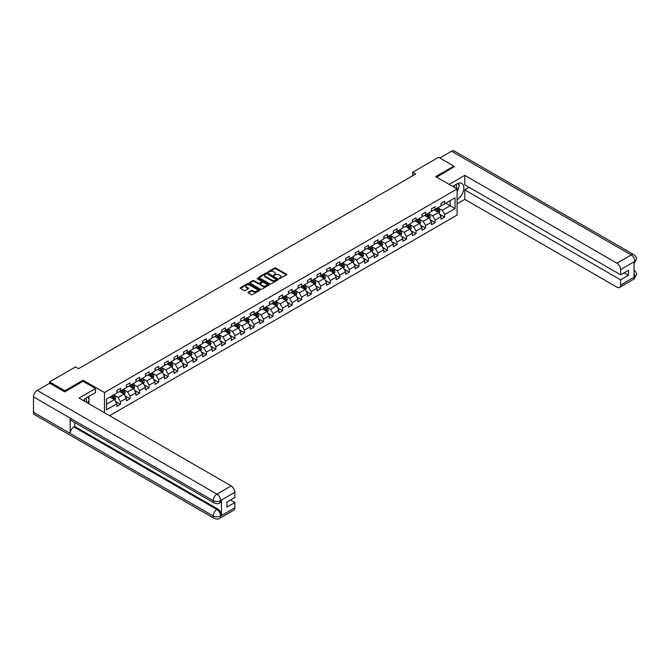 <?xml version="1.0" encoding="UTF-8"?>
<svg xmlns="http://www.w3.org/2000/svg" width="670" height="670" viewBox="0 0 670 670"><rect width="100%" height="100%" fill="white"/><g stroke="black" fill="none" stroke-linecap="round" stroke-linejoin="round"><path stroke-width="1" d="M279.315 278.636L286.534 274.951A0.846 0.486 0 0 0 286.534 274.256L275.73 268.025A0.846 0.486 0 0 0 274.533 268.025L268.159 271.702L268.159 272.188L269.826 271.71A2.714 1.566 0 0 1 273.661 271.71L274.566 272.238A2.714 1.566 0 0 1 275.362 273.343A2.714 1.566 0 0 1 274.566 274.449L273.737 275.412L275.404 274.934A2.714 1.566 0 0 1 279.239 274.934L280.144 275.454A2.714 1.566 0 0 1 280.939 276.559A2.714 1.566 0 0 1 280.144 277.673L279.315 278.636L279.315 278.151M248.202 292.204A0.846 0.486 0 0 0 248.202 292.891L251.225 294.641A0.846 0.486 0 0 0 252.431 294.641L259.508 290.554A0.846 0.486 0 0 0 259.508 289.859L248.704 283.628A0.846 0.486 0 0 0 247.506 283.628L240.429 287.715A0.846 0.486 0 0 0 240.429 288.41L244.089 290.52A0.846 0.486 0 0 0 245.287 290.52L248.319 288.77A0.846 0.486 0 0 0 248.319 288.075L246.501 287.028A2.27 1.306 0 0 1 245.84 286.107A2.27 1.306 0 0 1 247.238 284.892A2.27 1.306 0 0 1 249.709 285.177L256.819 289.281A2.27 1.306 0 0 1 257.489 290.21A2.27 1.306 0 0 1 256.082 291.416A2.27 1.306 0 0 1 253.612 291.132L252.431 290.453A0.846 0.486 0 0 0 251.225 290.453L248.202 292.204L248.202 292.891M83.063 381.331L83.063 380.2L64.848 390.719L49.572 381.9L49.572 383.307M83.063 380.2L104.453 392.553L457.082 188.965L457.082 215.078L109.587 415.702M453.9 167.165L453.9 166.101L435.693 176.62L457.082 188.965M453.9 166.101L438.624 157.283L412.653 172.274L412.653 175.808M49.572 381.9L75.543 366.9L78.599 368.668L415.702 174.041L412.653 172.274M269.884 283.871A0.846 0.486 0 0 0 271.082 283.871L278.159 279.784A0.846 0.486 0 0 0 278.159 279.089L267.363 272.858A0.846 0.486 0 0 0 266.166 272.858L259.089 276.945A0.846 0.486 0 0 0 259.089 277.64L269.884 283.871M257.255 278.762L268.821 285.177L261.752 289.256A0.846 0.486 0 0 1 260.555 289.256L249.759 283.025L249.759 282.33A0.846 0.486 0 0 0 249.759 283.025M249.759 282.33L252.791 280.579A0.846 0.486 0 0 1 253.989 280.579L258.369 283.109A0.846 0.486 0 0 0 259.566 283.109L261.576 281.944A0.846 0.486 0 0 0 261.576 281.258L257.02 278.62L257.858 278.142L268.838 284.474A0.846 0.486 0 0 1 268.838 285.169L268.838 284.474M104.453 412.737L104.453 392.553M115.424 401.322L120.525 404.27L120.525 401.69L126.395 398.307L126.395 400.878L130.064 398.767L130.064 396.188L135.926 392.804L135.926 395.375L139.595 393.257L139.595 390.685L145.457 387.293L145.457 389.873L149.125 387.754L149.125 385.183L154.996 381.791L154.996 384.371L158.664 382.252L158.664 379.672L164.527 376.289L164.527 378.86L168.195 376.749L168.195 374.17L174.058 370.786L174.058 373.358L177.726 371.239L177.726 368.668L183.597 365.276L183.597 367.855L187.265 365.736L187.265 363.165L193.127 359.773L193.127 362.353L196.796 360.234L196.796 357.654L202.667 354.271L202.667 356.85L206.327 354.732L206.327 352.152L212.197 348.769L212.197 351.34L215.866 349.229L215.866 346.65L221.728 343.266L221.728 345.837L225.396 343.718L225.396 341.147L231.267 337.755L231.267 340.335L234.927 338.216L234.927 335.645L240.798 332.253L240.798 334.833L244.466 332.714L244.466 330.134L250.329 326.751L250.329 329.322L253.997 327.211L253.997 324.632L259.868 321.248L259.868 323.819L263.536 321.701L263.536 319.129L269.399 315.738L269.399 318.317L273.067 316.198L273.067 313.627L278.929 310.235L278.929 312.815L282.598 310.696L282.598 308.116L288.469 304.733L288.469 307.304L292.137 305.193L292.137 302.614L297.999 299.23L297.999 301.802L301.668 299.683L301.668 297.111L307.53 293.72L307.53 296.299L311.198 294.18L311.198 291.609L317.069 288.217L317.069 290.797L320.737 288.678L320.737 286.098L326.6 282.715L326.6 285.294L330.268 283.175L330.268 280.596L336.139 277.213L336.139 279.784L339.799 277.673L339.799 275.094L345.67 271.71L345.67 274.281L349.338 272.162L349.338 269.591L355.201 266.199L355.201 268.779L358.869 266.66L358.869 264.089L364.74 260.697L364.74 263.276L368.399 261.158L368.399 258.578L374.27 255.195L374.27 257.766L377.939 255.655L377.939 253.076L383.801 249.692L383.801 252.263L387.469 250.145L387.469 247.573L393.34 244.181L393.34 246.761L397.009 244.642L397.009 242.071L402.871 238.679L402.871 241.259L406.539 239.14L406.539 236.56L412.402 233.177L412.402 235.756L416.07 233.637L416.07 231.058L421.941 227.674L421.941 230.246L425.609 228.135L425.609 225.555L431.472 222.172L431.472 224.743L435.14 222.624L435.14 220.053L441.002 216.661L441.002 219.241L444.671 217.122L444.671 214.551L455.064 208.546L455.064 197.826L450.173 200.648L450.173 205.724L455.064 208.546M120.525 404.27L116.856 406.389L116.856 403.809L106.471 409.805L106.471 399.077L116.856 393.081L116.856 390.51L120.525 388.391L120.525 390.962L126.395 387.578L126.395 384.999L130.064 382.888L130.064 385.459L135.926 382.076L135.926 379.496L139.595 377.378L139.595 379.957L145.457 376.574L145.457 373.994L149.125 371.875L149.125 374.455L154.996 371.063L154.996 368.492L158.664 366.373L158.664 368.952L164.527 365.56L164.527 362.989L168.195 360.87L168.195 363.442L174.058 360.058L174.058 357.478L177.726 355.368L177.726 357.939L183.597 354.556L183.597 351.976L187.265 349.857L187.265 352.437L193.127 349.045L193.127 346.474L196.796 344.355L196.796 346.934L202.667 343.543L202.667 340.971L206.327 338.853L206.327 341.424L212.197 338.04L212.197 335.461L215.866 333.35L215.866 335.921L221.728 332.538L221.728 329.958L225.396 327.839L225.396 330.419L231.267 327.035L231.267 324.456L234.927 322.337L234.927 324.916L240.798 321.525L240.798 318.953L244.466 316.835L244.466 319.414L250.329 316.022L250.329 313.451L253.997 311.332L253.997 313.903L259.868 310.52L259.868 307.94L263.536 305.83L263.536 308.401L269.399 305.017L269.399 302.438L273.067 300.319L273.067 302.899L278.929 299.507L278.929 296.936L282.598 294.817L282.598 297.396L288.469 294.004L288.469 291.433L292.137 289.314L292.137 291.885L297.999 288.502L297.999 285.923L301.668 283.812L301.668 286.383L307.53 283L307.53 280.42L311.198 278.301L311.198 280.881L317.069 277.489L317.069 274.918L320.737 272.799L320.737 275.378L326.6 271.986L326.6 269.415L330.268 267.297L330.268 269.868L336.139 266.484L336.139 263.905L339.799 261.794L339.799 264.365L345.67 260.982L345.67 258.402L349.338 256.283L349.338 258.863L355.201 255.479L355.201 252.9L358.869 250.781L358.869 253.361L364.74 249.969L364.74 247.397L368.399 245.279L368.399 247.858L374.27 244.466L374.27 241.895L377.939 239.776L377.939 242.347L383.801 238.964L383.801 236.384L387.469 234.274L387.469 236.845L393.34 233.462L393.34 230.882L397.009 228.763L397.009 231.343L402.871 227.951L402.871 225.38L406.539 223.261L406.539 225.84L412.402 222.448L412.402 219.877L416.07 217.758L416.07 220.329L421.941 216.946L421.941 214.367L425.609 212.256L425.609 214.827L431.472 211.444L431.472 208.864L435.14 206.745L435.14 209.325L441.002 205.941L441.002 203.362L444.671 201.243L444.671 203.822L455.064 197.826M119.545 391.531L123.95 394.069L118.079 397.461L113.682 394.915M116.856 391.674L118.079 392.377L120.525 390.962M118.079 397.461L120.525 401.69M123.95 394.069L126.395 398.307M129.084 386.029L133.481 388.567L127.618 391.95L123.213 389.412M126.395 386.163L127.618 386.875L130.064 385.459M127.618 391.95L130.064 396.188M133.481 388.567L135.926 392.804M138.615 380.518L143.02 383.064L137.149 386.448L132.752 383.91M135.926 380.661L137.149 381.372L139.595 379.957M137.149 386.448L139.595 390.685M143.02 383.064L145.457 387.293M148.145 375.016L152.551 377.562L146.68 380.945L142.283 378.408M145.457 375.158L146.68 375.862L149.125 374.455M146.68 380.945L149.125 385.183M152.551 377.562L154.996 381.791M157.685 369.513L162.081 372.051L156.219 375.443L151.814 372.897M154.996 369.656L156.219 370.359L158.664 368.952M156.219 375.443L158.664 379.672M162.081 372.051L164.527 376.289M167.215 364.011L171.62 366.549L165.75 369.941L161.353 367.394M164.527 364.153L165.75 364.857L168.195 363.442M165.75 369.941L168.195 374.17M171.62 366.549L174.058 370.786M176.754 358.5L181.151 361.046L175.28 364.43L170.883 361.892M174.058 358.643L175.28 359.354L177.726 357.939M175.28 364.43L177.726 368.668M181.151 361.046L183.597 365.276M186.285 352.998L190.682 355.544L184.82 358.927L180.414 356.39M183.597 353.14L184.82 353.844L187.265 352.437M184.82 358.927L187.265 363.165M190.682 355.544L193.127 359.773M195.816 347.496L200.221 350.033L194.35 353.425L189.953 350.879M193.127 347.638L194.35 348.341L196.796 346.934M194.35 353.425L196.796 357.654M200.221 350.033L202.667 354.271M205.355 341.993L209.752 344.531L203.881 347.923L199.484 345.377M202.667 342.135L203.881 342.839L206.327 341.424M203.881 347.923L206.327 352.152M209.752 344.531L212.197 348.769M214.886 336.491L219.283 339.028L213.42 342.412L209.015 339.874M212.197 336.625L213.42 337.337L215.866 335.921M213.42 342.412L215.866 346.65M219.283 339.028L221.728 343.266M224.416 330.98L228.822 333.526L222.951 336.909L218.554 334.372M221.728 331.122L222.951 331.826L225.396 330.419M222.951 336.909L225.396 341.147M228.822 333.526L231.267 337.755M233.956 325.478L238.353 328.015L232.49 331.407L228.085 328.87M231.267 325.62L232.49 326.324L234.927 324.916M232.49 331.407L234.927 335.645M238.353 328.015L240.798 332.253M243.486 319.975L247.883 322.513L242.021 325.905L237.624 323.359M240.798 320.118L242.021 320.821L244.466 319.414M242.021 325.905L244.466 330.134M247.883 322.513L250.329 326.751M253.017 314.473L257.422 317.01L251.552 320.394L247.155 317.856M250.329 314.615L251.552 315.319L253.997 313.903M251.552 320.394L253.997 324.632M257.422 317.01L259.868 321.248M262.556 308.962L266.953 311.508L261.091 314.892L256.685 312.354M259.868 309.104L261.091 309.816L263.536 308.401M261.091 314.892L263.536 319.129M266.953 311.508L269.399 315.738M272.087 303.46L276.492 306.006L270.621 309.389L266.224 306.852M269.399 303.602L270.621 304.306L273.067 302.899M270.621 309.389L273.067 313.627M276.492 306.006L278.929 310.235M281.618 297.957L286.023 300.495L280.152 303.887L275.755 301.341M278.929 298.1L280.152 298.803L282.598 297.396M280.152 303.887L282.598 308.116M286.023 300.495L288.469 304.733M291.157 292.455L295.554 294.993L289.691 298.385L285.286 295.839M288.469 292.597L289.691 293.301L292.137 291.885M289.691 298.385L292.137 302.614M295.554 294.993L297.999 299.23M300.688 286.953L305.093 289.49L299.222 292.874L294.825 290.336M297.999 287.087L299.222 287.798L301.668 286.383M299.222 292.874L301.668 297.111M305.093 289.49L307.53 293.72M310.227 281.442L314.624 283.988L308.753 287.371L304.356 284.834M307.53 281.584L308.753 282.288L311.198 280.881M308.753 287.371L311.198 291.609M314.624 283.988L317.069 288.217M319.757 275.94L324.154 278.477L318.292 281.869L313.887 279.331M317.069 276.082L318.292 276.785L320.737 275.378M318.292 281.869L320.737 286.098M324.154 278.477L326.6 282.715M329.288 270.437L333.694 272.975L327.823 276.367L323.426 273.821M326.6 270.579L327.823 271.283L330.268 269.868M327.823 276.367L330.268 280.596M333.694 272.975L336.139 277.213M338.827 264.935L343.224 267.472L337.353 270.856L332.957 268.318M336.139 265.077L337.353 265.781L339.799 264.365M337.353 270.856L339.799 275.094M343.224 267.472L345.67 271.71M348.358 259.424L352.755 261.97L346.892 265.353L342.487 262.816M345.67 259.566L346.892 260.278L349.338 258.863M346.892 265.353L349.338 269.591M352.755 261.97L355.201 266.199M357.889 253.922L362.294 256.468L356.423 259.851L352.026 257.314M355.201 254.064L356.423 254.767L358.869 253.361M356.423 259.851L358.869 264.089M362.294 256.468L364.74 260.697M367.428 248.419L371.825 250.957L365.962 254.349L361.557 251.803M364.74 248.562L365.962 249.265L368.399 247.858M365.962 254.349L368.399 258.578M371.825 250.957L374.27 255.195M376.959 242.917L381.356 245.454L375.493 248.846L371.088 246.3M374.27 243.059L375.493 243.763L377.939 242.347M375.493 248.846L377.939 253.076M381.356 245.454L383.801 249.692M386.49 237.415L390.895 239.952L385.024 243.336L380.627 240.798M383.801 237.548L385.024 238.26L387.469 236.845M385.024 243.336L387.469 247.573M390.895 239.952L393.34 244.181M396.029 231.904L400.425 234.45L394.563 237.833L390.158 235.296M393.34 232.046L394.563 232.75L397.009 231.343M394.563 237.833L397.009 242.071M400.425 234.45L402.871 238.679M405.559 226.401L409.965 228.939L404.094 232.331L399.697 229.793M402.871 226.544L404.094 227.247L406.539 225.84M404.094 232.331L406.539 236.56M409.965 228.939L412.402 233.177M415.09 220.899L419.495 223.437L413.625 226.828L409.228 224.283M412.402 221.041L413.625 221.745L416.07 220.329M413.625 226.828L416.07 231.058M419.495 223.437L421.941 227.674M424.629 215.397L429.026 217.934L423.164 221.318L418.758 218.78M421.941 215.539L423.164 216.243L425.609 214.827M423.164 221.318L425.609 225.555M429.026 217.934L431.472 222.172M434.16 209.886L438.565 212.432L432.694 215.815L428.298 213.278M431.472 210.028L432.694 210.74L435.14 209.325M432.694 215.815L435.14 220.053M438.565 212.432L441.002 216.661M445.776 203.186L450.173 205.724L442.225 210.313L437.828 207.775M441.002 204.526L442.225 205.229L444.671 203.822M442.225 210.313L444.671 214.551M64.848 390.719L64.848 391.774M106.471 404.161L114.411 399.571L110.014 397.034M114.411 399.571L116.856 403.809M439.57 214.174L444.671 217.122M430.04 219.685L435.14 222.624M420.5 225.187L425.609 228.135M410.97 230.689L416.07 233.637M401.439 236.192L406.539 239.14M391.9 241.694L397.009 244.642M382.369 247.205L387.469 250.145M372.83 252.707L377.939 255.655M363.299 258.21L368.399 261.158M353.768 263.712L358.869 266.66M344.229 269.223L349.338 272.162M334.699 274.725L339.799 277.673M325.168 280.228L330.268 283.175M315.629 285.73L320.737 288.678M306.098 291.232L311.198 294.18M296.567 296.743L301.668 299.683M287.028 302.245L292.137 305.193M277.497 307.748L282.598 310.696M267.966 313.25L273.067 316.198M258.427 318.761L263.536 321.701M248.897 324.263L253.997 327.211M239.358 329.766L244.466 332.714M229.827 335.268L234.927 338.216M220.296 340.77L225.396 343.718M210.757 346.281L215.866 349.229M201.226 351.784L206.327 354.732M191.695 357.286L196.796 360.234M182.156 362.788L187.265 365.736M172.626 368.299L177.726 371.239M163.095 373.801L168.195 376.749M153.556 379.304L158.664 382.252M144.025 384.806L149.125 387.754M134.494 390.317L139.595 393.257M124.955 395.819L130.064 398.767M279.558 278.72L280.144 278.377A2.714 1.566 0 0 0 280.939 277.271L280.939 276.559M275.362 273.343L275.362 274.047A2.714 1.566 0 0 1 274.566 275.152L273.971 275.496M286.517 274.96L275.73 268.729A0.846 0.486 0 0 0 274.533 268.729L268.394 272.271M278.151 279.792L267.363 273.561A0.846 0.486 0 0 0 266.166 273.561L259.097 277.64L259.089 276.945M276.66 279.683L267.188 273.72L265.471 274.223A2.714 1.566 0 0 0 264.684 275.337A2.714 1.566 0 0 0 265.471 276.442L271.953 280.186A2.714 1.566 0 0 0 275.789 280.186L276.66 279.683L276.66 280.387L276.66 279.901M264.684 275.337L264.684 276.04A2.714 1.566 0 0 0 265.471 277.146L265.471 276.442M276.66 280.387L275.789 280.889A2.714 1.566 0 0 1 271.953 280.889L265.471 277.146M249.768 283.025L252.791 281.283L252.791 280.579M261.828 281.601L261.828 282.305A0.846 0.486 0 0 1 261.576 282.656L259.566 283.812A0.846 0.486 0 0 1 258.369 283.812L253.989 281.283A0.846 0.486 0 0 0 252.791 281.283M262.908 285.73A2.27 1.306 0 0 0 265.387 286.015A2.27 1.306 0 0 0 266.786 284.809A2.27 1.306 0 0 0 266.116 283.879L263.611 282.43A0.846 0.486 0 0 0 262.414 282.43L260.404 283.594A0.846 0.486 0 0 0 260.404 284.289L262.908 285.73L262.908 286.442A2.27 1.306 0 0 0 265.387 286.718A2.27 1.306 0 0 0 266.786 285.512L266.786 284.809M260.161 283.938L260.161 284.649A0.846 0.486 0 0 0 260.404 284.993L260.404 284.289M262.908 286.442L260.404 284.993M257.489 290.21L257.489 290.914A2.27 1.306 0 0 1 256.082 292.128A2.27 1.306 0 0 1 253.612 291.844L252.431 291.157A0.846 0.486 0 0 0 251.225 291.157L248.21 292.899M245.84 286.107L245.84 286.81A2.27 1.306 0 0 0 246.501 287.74L246.501 287.028M248.319 288.075L248.319 288.77L246.501 287.74M259.508 289.859L259.508 290.554L248.704 284.331A0.846 0.486 0 0 0 247.506 284.331L240.438 288.41L240.429 287.715M439.043 213.269L439.771 211.435A2.286 1.323 -120 0 0 439.043 209.484L437.778 207.8M435.584 210.707L434.721 209.568M435.885 208.898L437.15 210.581A2.286 1.323 60 0 1 437.803 211.955L438.532 211.536A2.286 1.323 -120 0 0 437.879 210.154L436.614 208.47M436.044 208.805L437.443 210.673A1.164 0.67 60 0 1 437.652 211.025L438.532 211.536M456.521 188.647A5.62 3.241 120 0 0 455.692 184.652M454.729 187.608A3.844 2.219 120 0 0 453.942 185.674A3.844 2.219 120 0 0 453.925 185.674M457.836 183.48L459.335 185.615L457.082 191.436M86.413 402.327A5.62 3.241 120 0 0 85.676 398.399M84.629 401.288A3.844 2.219 120 0 0 84.236 399.705M87.695 397.109L89.236 399.295L87.762 403.097M457.082 199.727A9.723 5.611 120 0 0 463.33 191.151A9.723 5.611 120 0 0 461.823 183.438A9.723 5.611 120 0 0 456.957 183.923L452.652 186.411M457.082 203.789L464.779 199.342L464.779 189.845L620.621 279.826L620.621 285.077L634.976 276.71L634.063 277.137L634.063 261.97L634.892 261.317L620.621 269.558A5.184 2.99 -120 0 0 616.953 263.201L631.224 254.96L451.546 151.227L439.847 157.986M469.117 187.34L464.779 189.845M624.164 272.765L628.502 275.269L628.502 270.261L620.621 274.809L464.779 184.836L464.779 175.347L616.953 263.201M449.135 184.376L464.779 175.347M464.779 199.342L616.953 287.196A5.184 2.99 -120 0 0 619.549 287.455A5.184 2.99 -120 0 0 620.621 285.077M451.546 151.227A5.318 3.065 -60 0 1 454.21 150.968L633.879 254.701A5.318 3.065 -60 0 0 631.224 254.96A5.184 2.99 60 0 1 634.892 261.317M620.621 274.809L620.621 269.558M628.502 275.269L620.621 279.826M453.9 166.947L436.606 177.148M457.082 191.72A9.723 5.611 120 0 0 458.85 186.88M459 185.138A9.723 5.611 120 0 0 458.766 183.153M634.063 273.511L634.892 276.668M633.879 270.052C635.964 271.928 636.843 273.427 636.5 274.549L634.984 276.71M633.879 254.701C635.964 256.56 636.835 258.076 636.5 259.24L634.984 261.367M214.274 503.061A5.318 3.065 -60 0 1 213.177 500.666C215.623 501.838 218.06 501.83 220.505 500.632L219.526 503.053C218.654 503.941 216.904 503.941 214.274 503.061L71.271 420.5A5.318 3.065 -60 0 1 70.166 418.097L33.5 396.925A5.318 3.065 -60 0 1 37.26 390.417L49.697 383.24L64.672 391.883L83.005 381.297L95.534 388.533L95.534 392.587L86.849 397.595A9.723 5.611 120 0 0 83.448 400.61M95.534 388.533L79.026 398.055L231.2 485.918A5.184 2.99 60 0 1 234.869 492.266L234.869 497.525L226.988 502.073L226.988 507.081L234.869 502.534L234.869 507.793A5.184 2.99 60 0 1 233.797 510.163L219.526 518.404A5.184 2.99 -120 0 0 220.597 516.026L234.869 507.793M88.658 403.616L90.701 404.797M88.867 403.491L88.867 400.233M88.867 398.776L88.867 396.431M219.526 518.404C218.696 519.284 216.946 519.284 214.274 518.413L34.597 414.671A5.318 3.065 -60 0 1 33.5 412.243L70.166 433.415A5.318 3.065 -60 0 1 73.926 426.941L216.929 509.502L217.758 509.024A5.184 2.99 60 0 1 221.427 515.372L221.427 500.205A5.184 2.99 60 0 1 220.355 502.575L219.526 503.053M33.5 396.925L33.5 412.243M37.26 390.417L216.929 494.15A5.318 3.065 -60 0 0 213.177 500.666L70.166 418.097L70.166 433.415L213.177 515.975C215.614 517.156 218.06 517.156 220.505 515.975L220.597 516.026M234.869 502.534L230.53 500.029M74.755 422.51L74.755 426.463L217.758 509.024M74.755 426.463L73.926 426.941M429.512 218.772L430.241 216.938A2.286 1.323 -120 0 0 429.504 214.986L428.247 213.303M426.045 216.209L425.19 215.07M426.354 214.4L427.611 216.083A2.286 1.323 60 0 1 428.264 217.457L429.001 217.038A2.286 1.323 -120 0 0 428.348 215.656L427.083 213.973M426.514 214.308L427.912 216.175A1.164 0.67 60 0 1 428.122 216.527L429.001 217.038M419.981 224.274L420.701 222.44A2.286 1.323 -120 0 0 419.973 220.497L418.708 218.805M416.514 221.72L415.66 220.572M416.815 219.902L418.08 221.586A2.286 1.323 60 0 1 418.733 222.968L419.47 222.541A2.286 1.323 -120 0 0 418.809 221.167L417.552 219.484M416.975 219.81L418.373 221.678A1.164 0.67 60 0 1 418.591 222.03L419.47 222.541M410.442 229.777L411.171 227.951A2.286 1.323 -120 0 0 410.442 225.999L409.177 224.316M406.983 227.222L406.121 226.075M407.285 225.405L408.541 227.088A2.286 1.323 60 0 1 409.203 228.47L409.931 228.043A2.286 1.323 -120 0 0 409.278 226.669L408.013 224.986M407.444 225.313L408.842 227.18A1.164 0.67 60 0 1 409.052 227.54L409.931 228.043M400.911 235.287L401.64 233.453A2.286 1.323 -120 0 0 400.903 231.502L399.647 229.818M397.444 232.725L396.59 231.585M397.754 230.916L399.01 232.599A2.286 1.323 60 0 1 399.663 233.972L400.4 233.554A2.286 1.323 -120 0 0 399.747 232.172L398.483 230.488M397.913 230.823L399.312 232.691A1.164 0.67 60 0 1 399.521 233.043L400.4 233.554M391.372 240.79L392.101 238.956A2.286 1.323 -120 0 0 391.372 237.004L390.108 235.321M387.913 238.227L387.059 237.088M388.215 236.418L389.479 238.101A2.286 1.323 60 0 1 390.133 239.475L390.87 239.056A2.286 1.323 -120 0 0 390.208 237.674L388.952 235.991M388.374 236.326L389.772 238.193A1.164 0.67 60 0 1 389.99 238.545L390.87 239.056M381.841 246.292L382.57 244.458A2.286 1.323 -120 0 0 381.841 242.507L380.577 240.823M378.374 243.738L377.52 242.59M378.684 241.92L379.94 243.604A2.286 1.323 60 0 1 380.602 244.986L381.331 244.558A2.286 1.323 -120 0 0 380.677 243.177L379.413 241.493M378.843 241.828L380.242 243.696A1.164 0.67 60 0 1 380.451 244.047L381.331 244.558M372.311 251.794L373.039 249.969A2.286 1.323 -120 0 0 372.302 248.017L371.046 246.334M368.843 249.24L367.989 248.093M369.145 247.423L370.409 249.106A2.286 1.323 60 0 1 371.063 250.488L371.8 250.061A2.286 1.323 -120 0 0 371.147 248.687L369.882 247.004M369.304 247.331L370.711 249.198A1.164 0.67 60 0 1 370.92 249.558L371.8 250.061M362.772 257.297L363.5 255.471A2.286 1.323 -120 0 0 362.772 253.52L361.507 251.836M359.313 254.742L358.45 253.595M359.614 252.925L360.879 254.608A2.286 1.323 60 0 1 361.532 255.99L362.269 255.563A2.286 1.323 -120 0 0 361.607 254.19L360.351 252.506M359.773 252.833L361.172 254.701A1.164 0.67 60 0 1 361.39 255.061L362.269 255.563M353.241 262.808L353.969 260.973A2.286 1.323 -120 0 0 353.241 259.022L351.976 257.339M349.774 260.245L348.919 259.106M350.083 258.436L351.34 260.119A2.286 1.323 60 0 1 352.001 261.493L352.73 261.074A2.286 1.323 -120 0 0 352.077 259.692L350.812 258.009M350.243 258.344L351.641 260.211A1.164 0.67 60 0 1 351.851 260.563L352.73 261.074M343.71 268.31L344.43 266.476A2.286 1.323 -120 0 0 343.702 264.524L342.445 262.841M340.243 265.755L339.389 264.608M340.544 263.938L341.809 265.622A2.286 1.323 60 0 1 342.462 266.995L343.199 266.576A2.286 1.323 -120 0 0 342.546 265.194L341.281 263.511M340.703 263.846L342.11 265.714A1.164 0.67 60 0 1 342.32 266.065L343.199 266.576M334.171 273.812L334.899 271.978A2.286 1.323 -120 0 0 334.171 270.035L332.906 268.352M330.712 271.258L329.849 270.111M331.014 269.441L332.278 271.124A2.286 1.323 60 0 1 332.931 272.506L333.66 272.079A2.286 1.323 -120 0 0 333.007 270.705L331.75 269.022M331.173 269.348L332.571 271.216A1.164 0.67 60 0 1 332.781 271.568L333.66 272.079M324.64 279.315L325.369 277.489A2.286 1.323 -120 0 0 324.632 275.538L323.375 273.854M321.173 276.76L320.319 275.613M321.483 274.943L322.739 276.626A2.286 1.323 60 0 1 323.401 278.008L324.129 277.581A2.286 1.323 -120 0 0 323.476 276.208L322.211 274.524M321.642 274.851L323.041 276.718A1.164 0.67 60 0 1 323.25 277.078L324.129 277.581M315.109 284.825L315.83 282.991A2.286 1.323 -120 0 0 315.101 281.04L313.845 279.356M311.642 282.263L310.788 281.124M311.944 280.454L313.208 282.137A2.286 1.323 60 0 1 313.861 283.51L314.599 283.092A2.286 1.323 -120 0 0 313.937 281.71L312.681 280.026M312.103 280.361L313.501 282.229A1.164 0.67 60 0 1 313.719 282.581L314.599 283.092M305.57 290.328L306.299 288.494A2.286 1.323 -120 0 0 305.57 286.542L304.306 284.859M302.111 287.765L301.249 286.626M302.413 285.956L303.678 287.639A2.286 1.323 60 0 1 304.331 289.013L305.059 288.594A2.286 1.323 -120 0 0 304.406 287.212L303.15 285.529M302.572 285.864L303.971 287.731A1.164 0.67 60 0 1 304.18 288.083L305.059 288.594M296.04 295.83L296.768 293.996A2.286 1.323 -120 0 0 296.031 292.045L294.775 290.361M292.572 293.276L291.718 292.128M292.882 291.458L294.138 293.142A2.286 1.323 60 0 1 294.792 294.524L295.529 294.097A2.286 1.323 -120 0 0 294.875 292.723L293.611 291.031M293.041 291.366L294.44 293.234A1.164 0.67 60 0 1 294.649 293.586L295.529 294.097M286.509 301.333L287.229 299.507A2.286 1.323 -120 0 0 286.5 297.555L285.236 295.872M283.041 298.778L282.187 297.631M283.343 296.961L284.608 298.644A2.286 1.323 60 0 1 285.261 300.026L285.998 299.599A2.286 1.323 -120 0 0 285.336 298.225L284.08 296.542M283.502 296.869L284.901 298.736A1.164 0.67 60 0 1 285.118 299.096L285.998 299.599M276.97 306.835L277.698 305.009A2.286 1.323 -120 0 0 276.97 303.058L275.705 301.374M273.511 304.281L272.648 303.142M273.812 302.463L275.069 304.155A2.286 1.323 60 0 1 275.73 305.528L276.459 305.101A2.286 1.323 -120 0 0 275.805 303.728L274.541 302.044M273.971 302.371L275.37 304.239A1.164 0.67 60 0 1 275.579 304.599L276.459 305.101M267.439 312.346L268.168 310.512A2.286 1.323 -120 0 0 267.43 308.56L266.174 306.877M263.972 309.783L263.117 308.644M264.281 307.974L265.538 309.657A2.286 1.323 60 0 1 266.191 311.031L266.928 310.612A2.286 1.323 -120 0 0 266.275 309.23L265.01 307.547M264.441 307.882L265.839 309.749A1.164 0.67 60 0 1 266.049 310.101L266.928 310.612M257.9 317.848L258.628 316.014A2.286 1.323 -120 0 0 257.9 314.062L256.635 312.379M254.441 315.294L253.587 314.146M254.742 313.476L256.007 315.16A2.286 1.323 60 0 1 256.66 316.533L257.397 316.114A2.286 1.323 -120 0 0 256.736 314.733L255.479 313.049M254.902 313.384L256.3 315.252A1.164 0.67 60 0 1 256.518 315.603L257.397 316.114M248.369 323.35L249.098 321.516A2.286 1.323 -120 0 0 248.369 319.573L247.104 317.89M244.902 320.796L244.047 319.649M245.212 318.979L246.468 320.662A2.286 1.323 60 0 1 247.13 322.044L247.858 321.617A2.286 1.323 -120 0 0 247.205 320.243L245.94 318.56M245.371 318.887L246.769 320.754A1.164 0.67 60 0 1 246.979 321.106L247.858 321.617M238.838 328.853L239.567 327.027A2.286 1.323 -120 0 0 238.83 325.076L237.574 323.392M235.371 326.298L234.517 325.151M235.672 324.481L236.937 326.164A2.286 1.323 60 0 1 237.59 327.546L238.327 327.119A2.286 1.323 -120 0 0 237.674 325.746L236.409 324.062M235.832 324.389L237.239 326.257A1.164 0.67 60 0 1 237.448 326.617L238.327 327.119M229.299 334.364L230.028 332.529A2.286 1.323 -120 0 0 229.299 330.578L228.034 328.895M225.84 331.801L224.978 330.662M226.142 329.992L227.406 331.675A2.286 1.323 60 0 1 228.06 333.049L228.797 332.63A2.286 1.323 -120 0 0 228.135 331.248L226.879 329.565M226.301 329.9L227.7 331.767A1.164 0.67 60 0 1 227.917 332.119L228.797 332.63M219.768 339.866L220.497 338.032A2.286 1.323 -120 0 0 219.768 336.08L218.504 334.397M216.301 337.303L215.447 336.164M216.611 335.494L217.867 337.178A2.286 1.323 60 0 1 218.529 338.551L219.258 338.132A2.286 1.323 -120 0 0 218.604 336.75L217.34 335.067M216.77 335.402L218.169 337.27A1.164 0.67 60 0 1 218.378 337.621L219.258 338.132M210.238 345.368L210.958 343.534A2.286 1.323 -120 0 0 210.229 341.583L208.973 339.899M206.77 342.814L205.916 341.666M207.072 340.997L208.337 342.68A2.286 1.323 60 0 1 208.99 344.062L209.727 343.635A2.286 1.323 -120 0 0 209.073 342.261L207.809 340.569M207.231 340.904L208.638 342.772A1.164 0.67 60 0 1 208.847 343.124L209.727 343.635M200.698 350.871L201.427 349.045A2.286 1.323 -120 0 0 200.698 347.094L199.434 345.41M197.24 348.316L196.377 347.169M197.541 346.499L198.806 348.182A2.286 1.323 60 0 1 199.459 349.564L200.188 349.137A2.286 1.323 -120 0 0 199.534 347.764L198.278 346.08M197.7 346.407L199.099 348.274A1.164 0.67 60 0 1 199.308 348.635L200.188 349.137M191.168 356.373L191.896 354.547A2.286 1.323 -120 0 0 191.159 352.596L189.903 350.913M187.701 353.819L186.846 352.68M188.01 352.001L189.267 353.693A2.286 1.323 60 0 1 189.928 355.067L190.657 354.639A2.286 1.323 -120 0 0 190.004 353.266L188.739 351.583M188.169 351.909L189.568 353.785A1.164 0.67 60 0 1 189.778 354.137L190.657 354.639M181.637 361.884L182.357 360.05A2.286 1.323 -120 0 0 181.629 358.098L180.372 356.415M178.17 359.321L177.316 358.182M178.471 357.512L179.736 359.195A2.286 1.323 60 0 1 180.389 360.569L181.126 360.15A2.286 1.323 -120 0 0 180.464 358.768L179.208 357.085M178.63 357.42L180.029 359.288A1.164 0.67 60 0 1 180.247 359.639L181.126 360.15M172.098 367.386L172.827 365.552A2.286 1.323 -120 0 0 172.098 363.601L170.833 361.917M168.639 364.832L167.776 363.684M168.941 363.014L170.205 364.698A2.286 1.323 60 0 1 170.858 366.071L171.587 365.653A2.286 1.323 -120 0 0 170.934 364.271L169.678 362.587M169.1 362.922L170.498 364.79A1.164 0.67 60 0 1 170.708 365.142L171.587 365.653M162.567 372.889L163.296 371.054A2.286 1.323 -120 0 0 162.559 369.111L161.303 367.428M159.1 370.334L158.246 369.187M159.41 368.517L160.666 370.2A2.286 1.323 60 0 1 161.319 371.582L162.056 371.155A2.286 1.323 -120 0 0 161.403 369.781L160.138 368.098M159.569 368.425L160.968 370.292A1.164 0.67 60 0 1 161.177 370.652L162.056 371.155M153.036 378.391L153.757 376.565A2.286 1.323 -120 0 0 153.028 374.614L151.763 372.93M149.569 375.837L148.715 374.689M149.871 374.019L151.135 375.703A2.286 1.323 60 0 1 151.788 377.084L152.525 376.657A2.286 1.323 -120 0 0 151.864 375.284L150.608 373.6M150.03 373.927L151.428 375.795A1.164 0.67 60 0 1 151.646 376.155L152.525 376.657M143.497 383.902L144.226 382.067A2.286 1.323 -120 0 0 143.497 380.116L142.233 378.433M140.038 381.339L139.176 380.2M140.34 379.53L141.596 381.213A2.286 1.323 60 0 1 142.258 382.587L142.986 382.168A2.286 1.323 -120 0 0 142.333 380.786L141.069 379.103M140.499 379.438L141.898 381.305A1.164 0.67 60 0 1 142.107 381.657L142.986 382.168M133.966 389.404L134.695 387.57A2.286 1.323 -120 0 0 133.958 385.618L132.702 383.935M130.499 386.841L129.645 385.702M130.809 385.032L132.065 386.716A2.286 1.323 60 0 1 132.719 388.089L133.456 387.67A2.286 1.323 -120 0 0 132.802 386.288L131.538 384.605M130.968 384.94L132.367 386.808A1.164 0.67 60 0 1 132.576 387.159L133.456 387.67M124.427 394.906L125.156 393.072A2.286 1.323 -120 0 0 124.427 391.121L123.163 389.438M120.969 392.352L120.114 391.205M121.27 390.535L122.535 392.218A2.286 1.323 60 0 1 123.188 393.6L123.925 393.173A2.286 1.323 -120 0 0 123.263 391.799L122.007 390.108M121.429 390.442L122.828 392.31A1.164 0.67 60 0 1 123.045 392.662L123.925 393.173M114.897 400.409L115.625 398.583A2.286 1.323 -120 0 0 114.897 396.632L113.632 394.948M111.429 397.854L110.575 396.707M111.739 396.037L112.995 397.72A2.286 1.323 60 0 1 113.657 399.102L114.386 398.675A2.286 1.323 -120 0 0 113.733 397.302L112.468 395.618M111.898 395.945L113.297 397.812A1.164 0.67 60 0 1 113.506 398.173L114.386 398.675M280.144 278.377L280.144 277.673M273.737 275.412L273.737 274.926M274.566 275.152L274.566 274.449M268.159 272.188L268.159 271.702M274.533 268.729L274.533 268.025M275.73 268.729L275.73 268.025M286.534 274.951L286.534 274.256M266.166 273.561L266.166 272.858M267.363 273.561L267.363 272.858M278.159 279.784L278.159 279.089M271.953 280.889L271.953 280.186M275.789 280.889L275.789 280.186M253.989 281.283L253.989 280.579M258.369 283.812L258.369 283.109M259.566 283.812L259.566 283.109M261.576 282.656L261.576 281.944M257.858 278.846L257.858 278.142M251.225 291.157L251.225 290.453M252.431 291.157L252.431 290.453M253.612 291.844L253.612 291.132M247.506 284.331L247.506 283.628M248.704 284.331L248.704 283.628M438.339 212.298L439.755 211.477M437.879 210.154L439.043 209.484M436.254 211.092L437.15 210.581M636.5 274.566L633.812 279.214A5.184 2.99 -120 0 0 634.892 276.844M634.063 263.695L634.892 261.493M221.427 515.372L220.514 515.975M234.869 492.266L220.514 500.632M220.597 500.683L221.427 500.205M220.597 500.507A5.184 2.99 60 0 0 216.929 494.15L231.2 485.918M214.274 518.413A5.318 3.065 -60 0 1 213.177 515.975A5.318 3.065 -60 0 1 216.929 509.502C219.14 510.984 220.363 513.094 220.597 515.85M428.8 217.8L430.224 216.98M428.348 215.656L429.504 214.986M426.715 216.603L427.611 216.083M419.269 223.311L420.693 222.49M418.809 221.167L419.973 220.497M417.184 222.105L418.08 221.586M409.739 228.813L411.154 227.993M409.278 226.669L410.442 225.999M407.653 227.607L408.541 227.088M400.199 234.316L401.623 233.495M399.747 232.172L400.903 231.502M398.114 233.11L399.01 232.599M390.669 239.818L392.084 238.997M390.208 237.674L391.372 237.004M388.583 238.621L389.479 238.101M381.13 245.329L382.553 244.508M380.677 243.177L381.841 242.507M379.044 244.123L379.94 243.604M371.599 250.831L373.022 250.01M371.147 248.687L372.302 248.017M369.513 249.625L370.409 249.106M362.068 256.334L363.483 255.513M361.607 254.19L362.772 253.52M359.983 255.128L360.879 254.608M352.529 261.836L353.953 261.015M352.077 259.692L353.241 259.022M350.444 260.63L351.34 260.119M342.998 267.338L344.422 266.518M342.546 265.194L343.702 264.524M340.913 266.141L341.809 265.622M333.467 272.849L334.883 272.028M333.007 270.705L334.171 270.035M331.382 271.643L332.278 271.124M323.928 278.352L325.352 277.531M323.476 276.208L324.632 275.538M321.843 277.146L322.739 276.626M314.397 283.854L315.821 283.033M313.937 281.71L315.101 281.04M312.312 282.648L313.208 282.137M304.867 289.356L306.282 288.536M304.406 287.212L305.57 286.542M302.781 288.159L303.678 287.639M295.328 294.867L296.751 294.046M294.875 292.723L296.031 292.045M293.242 293.661L294.138 293.142M285.797 300.369L287.221 299.549M285.336 298.225L286.5 297.555M283.712 299.163L284.608 298.644M276.266 305.872L277.682 305.051M275.805 303.728L276.97 303.058M274.181 304.666L275.069 304.155M266.727 311.374L268.151 310.553M266.275 309.23L267.43 308.56M264.642 310.168L265.538 309.657M257.196 316.877L258.612 316.064M256.736 314.733L257.9 314.062M255.111 315.679L256.007 315.16M247.657 322.387L249.081 321.567M247.205 320.243L248.369 319.573M245.572 321.181L246.468 320.662M238.126 327.89L239.55 327.069M237.674 325.746L238.83 325.076M236.041 326.684L236.937 326.164M228.596 333.392L230.011 332.571M228.135 331.248L229.299 330.578M226.51 332.186L227.406 331.675M219.056 338.894L220.48 338.074M218.604 336.75L219.768 336.08M216.971 337.697L217.867 337.178M209.526 344.405L210.95 343.584M209.073 342.261L210.229 341.583M207.44 343.199L208.337 342.68M199.995 349.908L201.41 349.087M199.534 347.764L200.698 347.094M197.91 348.702L198.806 348.182M190.456 355.41L191.88 354.589M190.004 353.266L191.159 352.596M188.37 354.204L189.267 353.693M180.925 360.912L182.349 360.091M180.464 358.768L181.629 358.098M178.84 359.715L179.736 359.195M171.394 366.415L172.81 365.602M170.934 364.271L172.098 363.601M169.309 365.217L170.205 364.698M161.855 371.925L163.279 371.105M161.403 369.781L162.559 369.111M159.77 370.719L160.666 370.2M152.325 377.428L153.748 376.607M151.864 375.284L153.028 374.614M150.239 376.222L151.135 375.703M142.794 382.93L144.209 382.109M142.333 380.786L143.497 380.116M140.708 381.724L141.596 381.213M133.255 388.433L134.678 387.612M132.802 386.288L133.958 385.618M131.169 387.235L132.065 386.716M123.724 393.943L125.139 393.123M123.263 391.799L124.427 391.121M121.639 392.737L122.535 392.218M114.185 399.446L115.608 398.625M113.733 397.302L114.897 396.632M112.099 398.24L112.995 397.72M276.836 280.144L276.836 279.44M619.549 287.455L633.812 279.214M636.5 259.257L633.812 263.863"/></g></svg>
